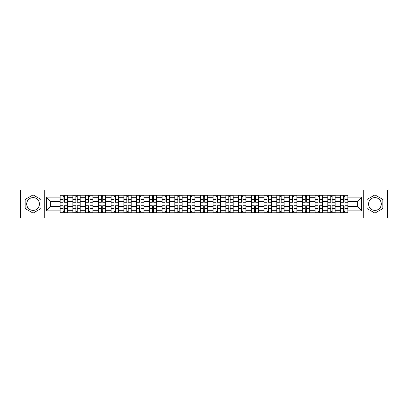 <?xml version="1.0" encoding="UTF-8"?>
<svg xmlns="http://www.w3.org/2000/svg" width="408" height="408" viewBox="0 0 408 408"><rect width="100%" height="100%" fill="white"/><g stroke="black" fill="none" stroke-linecap="round" stroke-linejoin="round"><path stroke-width="0.61" d="M33.063 210.375A6.375 6.375 0 0 1 26.693 204A6.375 6.375 0 0 1 33.063 197.625A6.375 6.375 0 0 1 39.438 204A6.375 6.375 0 0 1 33.063 210.375M374.937 210.375A6.375 6.375 0 0 1 368.562 204A6.375 6.375 0 0 1 374.937 197.625A6.375 6.375 0 0 1 381.307 204A6.375 6.375 0 0 1 374.937 210.375M363.253 218.015L387.6 218.015L387.6 189.985L20.4 189.985L20.4 218.015L363.253 218.015L363.253 189.985M72.859 212.782L72.859 197.707L67.463 197.707L67.463 212.782M67.463 197.707L67.463 195.218M72.859 197.707L72.859 195.218M80.213 195.218L80.213 212.782M85.603 212.782L85.603 195.218M92.958 195.218L92.958 212.782M98.348 212.782L98.348 195.218M105.703 195.218L105.703 212.782M111.098 212.782L111.098 195.218M118.453 195.218L118.453 212.782M123.843 212.782L123.843 195.218M131.197 195.218L131.197 212.782M136.588 212.782L136.588 195.218M143.942 195.218L143.942 212.782M149.338 212.782L149.338 195.218M156.692 195.218L156.692 212.782M162.083 212.782L162.083 195.218M169.437 195.218L169.437 212.782M174.828 212.782L174.828 195.218M182.182 195.218L182.182 212.782M187.578 212.782L187.578 195.218M194.932 195.218L194.932 212.782M200.323 212.782L200.323 195.218M207.677 195.218L207.677 212.782M213.068 212.782L213.068 195.218M220.422 195.218L220.422 212.782M225.818 212.782L225.818 195.218M233.172 195.218L233.172 212.782M238.563 212.782L238.563 195.218M245.917 195.218L245.917 212.782M251.308 212.782L251.308 195.218M258.662 195.218L258.662 212.782M264.058 212.782L264.058 195.218M271.412 195.218L271.412 212.782M276.803 212.782L276.803 195.218M284.157 195.218L284.157 212.782M289.547 212.782L289.547 195.218M296.902 195.218L296.902 212.782M302.297 212.782L302.297 195.218M309.652 195.218L309.652 212.782M315.042 212.782L315.042 195.218M322.397 195.218L322.397 212.782M327.787 212.782L327.787 195.218M335.141 195.218L335.141 212.782M340.537 212.782L340.537 195.218M340.537 206.535L335.141 206.535M327.787 206.535L322.397 206.535M315.042 206.535L309.652 206.535M302.297 206.535L296.902 206.535M289.547 206.535L284.157 206.535M276.803 206.535L271.412 206.535M264.058 206.535L258.662 206.535M251.308 206.535L245.917 206.535M238.563 206.535L233.172 206.535M225.818 206.535L220.422 206.535M213.068 206.535L207.677 206.535M200.323 206.535L194.932 206.535M187.578 206.535L182.182 206.535M174.828 206.535L169.437 206.535M162.083 206.535L156.692 206.535M149.338 206.535L143.942 206.535M136.588 206.535L131.197 206.535M123.843 206.535L118.453 206.535M111.098 206.535L105.703 206.535M98.348 206.535L92.958 206.535M85.603 206.535L80.213 206.535M72.859 206.535L67.463 206.535M340.537 201.465L335.141 201.465M327.787 201.465L322.397 201.465M315.042 201.465L309.652 201.465M302.297 201.465L296.902 201.465M289.547 201.465L284.157 201.465M276.803 201.465L271.412 201.465M264.058 201.465L258.662 201.465M251.308 201.465L245.917 201.465M238.563 201.465L233.172 201.465M225.818 201.465L220.422 201.465M213.068 201.465L207.677 201.465M200.323 201.465L194.932 201.465M187.578 201.465L182.182 201.465M174.828 201.465L169.437 201.465M162.083 201.465L156.692 201.465M149.338 201.465L143.942 201.465M136.588 201.465L131.197 201.465M123.843 201.465L118.453 201.465M111.098 201.465L105.703 201.465M98.348 201.465L92.958 201.465M85.603 201.465L80.213 201.465M72.859 201.465L67.463 201.465M50.714 206.535L60.109 206.535L60.109 201.465L50.714 201.465L50.714 206.535L46.385 210.865L46.385 197.135L60.109 197.135L60.109 201.465M347.891 201.465L347.891 206.535L357.286 206.535L357.286 201.465L347.891 201.465L347.891 195.218L60.109 195.218L60.109 197.135M347.891 197.135L361.615 197.135L361.615 210.865L347.891 210.865L347.891 206.535M60.109 206.535L60.109 212.782L347.891 212.782L347.891 210.865M60.109 210.865L46.385 210.865M44.747 218.015L44.747 189.985M40.948 199.446L33.063 194.897L25.179 199.446L25.179 208.554L33.063 213.104L40.948 208.554L40.948 199.446M382.821 199.446L374.937 194.897L367.052 199.446L367.052 208.554L374.937 213.104L382.821 208.554L382.821 199.446M64.484 211.558L63.092 211.558M63.092 196.442L64.484 196.442M77.229 211.558L75.837 211.558M75.837 196.442L77.229 196.442M89.974 211.558L88.587 211.558M88.587 196.442L89.974 196.442M102.724 211.558L101.332 211.558M101.332 196.442L102.724 196.442M115.469 211.558L114.077 211.558M114.077 196.442L115.469 196.442M128.214 211.558L126.827 211.558M126.827 196.442L128.214 196.442M140.964 211.558L139.572 211.558M139.572 196.442L140.964 196.442M153.709 211.558L152.317 211.558M152.317 196.442L153.709 196.442M166.454 211.558L165.067 211.558M165.067 196.442L166.454 196.442M179.204 211.558L177.811 211.558M177.811 196.442L179.204 196.442M191.949 211.558L190.556 211.558M190.556 196.442L191.949 196.442M204.694 211.558L203.306 211.558M203.306 196.442L204.694 196.442M217.444 211.558L216.051 211.558M216.051 196.442L217.444 196.442M230.189 211.558L228.796 211.558M228.796 196.442L230.189 196.442M242.933 211.558L241.546 211.558M241.546 196.442L242.933 196.442M255.683 211.558L254.291 211.558M254.291 196.442L255.683 196.442M268.428 211.558L267.036 211.558M267.036 196.442L268.428 196.442M281.173 211.558L279.786 211.558M279.786 196.442L281.173 196.442M293.923 211.558L292.531 211.558M292.531 196.442L293.923 196.442M306.668 211.558L305.276 211.558M305.276 196.442L306.668 196.442M319.413 211.558L318.026 211.558M318.026 196.442L319.413 196.442M332.163 211.558L330.771 211.558M330.771 196.442L332.163 196.442M344.908 211.558L343.516 211.558M343.516 196.442L344.908 196.442M46.385 197.135L50.714 201.465M357.286 206.535L361.615 210.865M357.286 201.465L361.615 197.135M64.484 202.072L67.422 202.246L64.484 202.246L64.484 195.299L67.422 195.299L60.149 195.299L63.092 195.299L63.092 202.246L60.149 202.246L60.149 195.299M67.422 202.072L67.422 195.299M63.092 196.36L64.484 196.36M63.092 205.928L60.149 205.754L63.092 205.754L63.092 212.701L60.149 212.701L67.422 212.701L64.484 212.701L64.484 205.754L67.422 205.754L67.422 212.701M60.149 205.928L60.149 212.701M64.484 211.64L63.092 211.64M77.229 202.072L80.172 202.246L77.229 202.246L77.229 195.299L80.172 195.299L72.899 195.299L75.837 195.299L75.837 202.246L72.899 202.246L72.899 195.299M80.172 202.072L80.172 195.299M75.837 196.36L77.229 196.36M89.974 202.072L92.917 202.246L89.974 202.246L89.974 195.299L92.917 195.299L85.644 195.299L88.587 195.299L88.587 202.246L85.644 202.246L85.644 195.299M92.917 202.072L92.917 195.299M88.587 196.36L89.974 196.36M75.837 205.928L72.899 205.754L75.837 205.754L75.837 212.701L72.899 212.701L80.172 212.701L77.229 212.701L77.229 205.754L80.172 205.754L80.172 212.701M72.899 205.928L72.899 212.701M77.229 211.64L75.837 211.64M88.587 205.928L85.644 205.754L88.587 205.754L88.587 212.701L85.644 212.701L92.917 212.701L89.974 212.701L89.974 205.754L92.917 205.754L92.917 212.701M85.644 205.928L85.644 212.701M89.974 211.64L88.587 211.64M102.724 202.072L105.662 202.246L102.724 202.246L102.724 195.299L105.662 195.299L98.389 195.299L101.332 195.299L101.332 202.246L98.389 202.246L98.389 195.299M105.662 202.072L105.662 195.299M101.332 196.36L102.724 196.36M115.469 202.072L118.412 202.246L115.469 202.246L115.469 195.299L118.412 195.299L111.139 195.299L114.077 195.299L114.077 202.246L111.139 202.246L111.139 195.299M118.412 202.072L118.412 195.299M114.077 196.36L115.469 196.36M128.214 202.072L131.157 202.246L128.214 202.246L128.214 195.299L131.157 195.299L123.884 195.299L126.827 195.299L126.827 202.246L123.884 202.246L123.884 195.299M131.157 202.072L131.157 195.299M126.827 196.36L128.214 196.36M101.332 205.928L98.389 205.754L101.332 205.754L101.332 212.701L98.389 212.701L105.662 212.701L102.724 212.701L102.724 205.754L105.662 205.754L105.662 212.701M98.389 205.928L98.389 212.701M102.724 211.64L101.332 211.64M114.077 205.928L111.139 205.754L114.077 205.754L114.077 212.701L111.139 212.701L118.412 212.701L115.469 212.701L115.469 205.754L118.412 205.754L118.412 212.701M111.139 205.928L111.139 212.701M115.469 211.64L114.077 211.64M126.827 205.928L123.884 205.754L126.827 205.754L126.827 212.701L123.884 212.701L131.157 212.701L128.214 212.701L128.214 205.754L131.157 205.754L131.157 212.701M123.884 205.928L123.884 212.701M128.214 211.64L126.827 211.64M140.964 202.072L143.902 202.246L140.964 202.246L140.964 195.299L143.902 195.299L136.629 195.299L139.572 195.299L139.572 202.246L136.629 202.246L136.629 195.299M143.902 202.072L143.902 195.299M139.572 196.36L140.964 196.36M139.572 205.928L136.629 205.754L139.572 205.754L139.572 212.701L136.629 212.701L143.902 212.701L140.964 212.701L140.964 205.754L143.902 205.754L143.902 212.701M136.629 205.928L136.629 212.701M140.964 211.64L139.572 211.64M153.709 202.072L156.652 202.246L153.709 202.246L153.709 195.299L156.652 195.299L149.379 195.299L152.317 195.299L152.317 202.246L149.379 202.246L149.379 195.299M156.652 202.072L156.652 195.299M152.317 196.36L153.709 196.36M152.317 205.928L149.379 205.754L152.317 205.754L152.317 212.701L149.379 212.701L156.652 212.701L153.709 212.701L153.709 205.754L156.652 205.754L156.652 212.701M149.379 205.928L149.379 212.701M153.709 211.64L152.317 211.64M166.454 202.072L169.397 202.246L166.454 202.246L166.454 195.299L169.397 195.299L162.124 195.299L165.067 195.299L165.067 202.246L162.124 202.246L162.124 195.299M169.397 202.072L169.397 195.299M165.067 196.36L166.454 196.36M165.067 205.928L162.124 205.754L165.067 205.754L165.067 212.701L162.124 212.701L169.397 212.701L166.454 212.701L166.454 205.754L169.397 205.754L169.397 212.701M162.124 205.928L162.124 212.701M166.454 211.64L165.067 211.64M179.204 202.072L182.141 202.246L179.204 202.246L179.204 195.299L182.141 195.299L174.869 195.299L177.811 195.299L177.811 202.246L174.869 202.246L174.869 195.299M182.141 202.072L182.141 195.299M177.811 196.36L179.204 196.36M177.811 205.928L174.869 205.754L177.811 205.754L177.811 212.701L174.869 212.701L182.141 212.701L179.204 212.701L179.204 205.754L182.141 205.754L182.141 212.701M174.869 205.928L174.869 212.701M179.204 211.64L177.811 211.64M191.949 202.072L194.891 202.246L191.949 202.246L191.949 195.299L194.891 195.299L187.619 195.299L190.556 195.299L190.556 202.246L187.619 202.246L187.619 195.299M194.891 202.072L194.891 195.299M190.556 196.36L191.949 196.36M190.556 205.928L187.619 205.754L190.556 205.754L190.556 212.701L187.619 212.701L194.891 212.701L191.949 212.701L191.949 205.754L194.891 205.754L194.891 212.701M187.619 205.928L187.619 212.701M191.949 211.64L190.556 211.64M204.694 202.072L207.636 202.246L204.694 202.246L204.694 195.299L207.636 195.299L200.364 195.299L203.306 195.299L203.306 202.246L200.364 202.246L200.364 195.299M207.636 202.072L207.636 195.299M203.306 196.36L204.694 196.36M203.306 205.928L200.364 205.754L203.306 205.754L203.306 212.701L200.364 212.701L207.636 212.701L204.694 212.701L204.694 205.754L207.636 205.754L207.636 212.701M200.364 205.928L200.364 212.701M204.694 211.64L203.306 211.64M217.444 202.072L220.381 202.246L217.444 202.246L217.444 195.299L220.381 195.299L213.109 195.299L216.051 195.299L216.051 202.246L213.109 202.246L213.109 195.299M220.381 202.072L220.381 195.299M216.051 196.36L217.444 196.36M216.051 205.928L213.109 205.754L216.051 205.754L216.051 212.701L213.109 212.701L220.381 212.701L217.444 212.701L217.444 205.754L220.381 205.754L220.381 212.701M213.109 205.928L213.109 212.701M217.444 211.64L216.051 211.64M230.189 202.072L233.131 202.246L230.189 202.246L230.189 195.299L233.131 195.299L225.859 195.299L228.796 195.299L228.796 202.246L225.859 202.246L225.859 195.299M233.131 202.072L233.131 195.299M228.796 196.36L230.189 196.36M228.796 205.928L225.859 205.754L228.796 205.754L228.796 212.701L225.859 212.701L233.131 212.701L230.189 212.701L230.189 205.754L233.131 205.754L233.131 212.701M225.859 205.928L225.859 212.701M230.189 211.64L228.796 211.64M242.933 202.072L245.876 202.246L242.933 202.246L242.933 195.299L245.876 195.299L238.604 195.299L241.546 195.299L241.546 202.246L238.604 202.246L238.604 195.299M245.876 202.072L245.876 195.299M241.546 196.36L242.933 196.36M241.546 205.928L238.604 205.754L241.546 205.754L241.546 212.701L238.604 212.701L245.876 212.701L242.933 212.701L242.933 205.754L245.876 205.754L245.876 212.701M238.604 205.928L238.604 212.701M242.933 211.64L241.546 211.64M255.683 202.072L258.621 202.246L255.683 202.246L255.683 195.299L258.621 195.299L251.348 195.299L254.291 195.299L254.291 202.246L251.348 202.246L251.348 195.299M258.621 202.072L258.621 195.299M254.291 196.36L255.683 196.36M254.291 205.928L251.348 205.754L254.291 205.754L254.291 212.701L251.348 212.701L258.621 212.701L255.683 212.701L255.683 205.754L258.621 205.754L258.621 212.701M251.348 205.928L251.348 212.701M255.683 211.64L254.291 211.64M268.428 202.072L271.371 202.246L268.428 202.246L268.428 195.299L271.371 195.299L264.098 195.299L267.036 195.299L267.036 202.246L264.098 202.246L264.098 195.299M271.371 202.072L271.371 195.299M267.036 196.36L268.428 196.36M267.036 205.928L264.098 205.754L267.036 205.754L267.036 212.701L264.098 212.701L271.371 212.701L268.428 212.701L268.428 205.754L271.371 205.754L271.371 212.701M264.098 205.928L264.098 212.701M268.428 211.64L267.036 211.64M281.173 202.072L284.116 202.246L281.173 202.246L281.173 195.299L284.116 195.299L276.843 195.299L279.786 195.299L279.786 202.246L276.843 202.246L276.843 195.299M284.116 202.072L284.116 195.299M279.786 196.36L281.173 196.36M279.786 205.928L276.843 205.754L279.786 205.754L279.786 212.701L276.843 212.701L284.116 212.701L281.173 212.701L281.173 205.754L284.116 205.754L284.116 212.701M276.843 205.928L276.843 212.701M281.173 211.64L279.786 211.64M293.923 202.072L296.861 202.246L293.923 202.246L293.923 195.299L296.861 195.299L289.588 195.299L292.531 195.299L292.531 202.246L289.588 202.246L289.588 195.299M296.861 202.072L296.861 195.299M292.531 196.36L293.923 196.36M292.531 205.928L289.588 205.754L292.531 205.754L292.531 212.701L289.588 212.701L296.861 212.701L293.923 212.701L293.923 205.754L296.861 205.754L296.861 212.701M289.588 205.928L289.588 212.701M293.923 211.64L292.531 211.64M306.668 202.072L309.611 202.246L306.668 202.246L306.668 195.299L309.611 195.299L302.338 195.299L305.276 195.299L305.276 202.246L302.338 202.246L302.338 195.299M309.611 202.072L309.611 195.299M305.276 196.36L306.668 196.36M305.276 205.928L302.338 205.754L305.276 205.754L305.276 212.701L302.338 212.701L309.611 212.701L306.668 212.701L306.668 205.754L309.611 205.754L309.611 212.701M302.338 205.928L302.338 212.701M306.668 211.64L305.276 211.64M319.413 202.072L322.356 202.246L319.413 202.246L319.413 195.299L322.356 195.299L315.083 195.299L318.026 195.299L318.026 202.246L315.083 202.246L315.083 195.299M322.356 202.072L322.356 195.299M318.026 196.36L319.413 196.36M318.026 205.928L315.083 205.754L318.026 205.754L318.026 212.701L315.083 212.701L322.356 212.701L319.413 212.701L319.413 205.754L322.356 205.754L322.356 212.701M315.083 205.928L315.083 212.701M319.413 211.64L318.026 211.64M332.163 202.072L335.101 202.246L332.163 202.246L332.163 195.299L335.101 195.299L327.828 195.299L330.771 195.299L330.771 202.246L327.828 202.246L327.828 195.299M335.101 202.072L335.101 195.299M330.771 196.36L332.163 196.36M330.771 205.928L327.828 205.754L330.771 205.754L330.771 212.701L327.828 212.701L335.101 212.701L332.163 212.701L332.163 205.754L335.101 205.754L335.101 212.701M327.828 205.928L327.828 212.701M332.163 211.64L330.771 211.64M344.908 202.072L347.851 202.246L344.908 202.246L344.908 195.299L347.851 195.299L340.578 195.299L343.516 195.299L343.516 202.246L340.578 202.246L340.578 195.299M347.851 202.072L347.851 195.299M343.516 196.36L344.908 196.36M343.516 205.928L340.578 205.754L343.516 205.754L343.516 212.701L340.578 212.701L347.851 212.701L344.908 212.701L344.908 205.754L347.851 205.754L347.851 212.701M340.578 205.928L340.578 212.701M344.908 211.64L343.516 211.64M327.787 197.707L322.397 197.707M315.042 197.707L309.652 197.707M302.297 197.707L296.902 197.707M289.547 197.707L284.157 197.707M276.803 197.707L271.412 197.707M264.058 197.707L258.662 197.707M251.308 197.707L245.917 197.707M238.563 197.707L233.172 197.707M225.818 197.707L220.422 197.707M213.068 197.707L207.677 197.707M200.323 197.707L194.932 197.707M187.578 197.707L182.182 197.707M174.828 197.707L169.437 197.707M162.083 197.707L156.692 197.707M149.338 197.707L143.942 197.707M136.588 197.707L131.197 197.707M123.843 197.707L118.453 197.707M111.098 197.707L105.703 197.707M98.348 197.707L92.958 197.707M85.603 197.707L80.213 197.707M340.537 197.707L335.141 197.707M327.787 210.293L322.397 210.293M315.042 210.293L309.652 210.293M302.297 210.293L296.902 210.293M289.547 210.293L284.157 210.293M276.803 210.293L271.412 210.293M264.058 210.293L258.662 210.293M251.308 210.293L245.917 210.293M238.563 210.293L233.172 210.293M225.818 210.293L220.422 210.293M213.068 210.293L207.677 210.293M200.323 210.293L194.932 210.293M187.578 210.293L182.182 210.293M174.828 210.293L169.437 210.293M162.083 210.293L156.692 210.293M149.338 210.293L143.942 210.293M136.588 210.293L131.197 210.293M123.843 210.293L118.453 210.293M111.098 210.293L105.703 210.293M98.348 210.293L92.958 210.293M85.603 210.293L80.213 210.293M72.859 210.293L67.463 210.293M340.537 210.293L335.141 210.293M64.484 199.313L67.422 199.313M60.149 202.072L63.092 202.072M60.149 199.313L63.092 199.313M63.092 208.687L60.149 208.687M67.422 205.928L64.484 205.928M67.422 208.687L64.484 208.687M77.229 199.313L80.172 199.313M72.899 202.072L75.837 202.072M72.899 199.313L75.837 199.313M89.974 199.313L92.917 199.313M85.644 202.072L88.587 202.072M85.644 199.313L88.587 199.313M75.837 208.687L72.899 208.687M80.172 205.928L77.229 205.928M80.172 208.687L77.229 208.687M88.587 208.687L85.644 208.687M92.917 205.928L89.974 205.928M92.917 208.687L89.974 208.687M102.724 199.313L105.662 199.313M98.389 202.072L101.332 202.072M98.389 199.313L101.332 199.313M115.469 199.313L118.412 199.313M111.139 202.072L114.077 202.072M111.139 199.313L114.077 199.313M128.214 199.313L131.157 199.313M123.884 202.072L126.827 202.072M123.884 199.313L126.827 199.313M101.332 208.687L98.389 208.687M105.662 205.928L102.724 205.928M105.662 208.687L102.724 208.687M114.077 208.687L111.139 208.687M118.412 205.928L115.469 205.928M118.412 208.687L115.469 208.687M126.827 208.687L123.884 208.687M131.157 205.928L128.214 205.928M131.157 208.687L128.214 208.687M140.964 199.313L143.902 199.313M136.629 202.072L139.572 202.072M136.629 199.313L139.572 199.313M139.572 208.687L136.629 208.687M143.902 205.928L140.964 205.928M143.902 208.687L140.964 208.687M153.709 199.313L156.652 199.313M149.379 202.072L152.317 202.072M149.379 199.313L152.317 199.313M152.317 208.687L149.379 208.687M156.652 205.928L153.709 205.928M156.652 208.687L153.709 208.687M166.454 199.313L169.397 199.313M162.124 202.072L165.067 202.072M162.124 199.313L165.067 199.313M165.067 208.687L162.124 208.687M169.397 205.928L166.454 205.928M169.397 208.687L166.454 208.687M179.204 199.313L182.141 199.313M174.869 202.072L177.811 202.072M174.869 199.313L177.811 199.313M177.811 208.687L174.869 208.687M182.141 205.928L179.204 205.928M182.141 208.687L179.204 208.687M191.949 199.313L194.891 199.313M187.619 202.072L190.556 202.072M187.619 199.313L190.556 199.313M190.556 208.687L187.619 208.687M194.891 205.928L191.949 205.928M194.891 208.687L191.949 208.687M204.694 199.313L207.636 199.313M200.364 202.072L203.306 202.072M200.364 199.313L203.306 199.313M203.306 208.687L200.364 208.687M207.636 205.928L204.694 205.928M207.636 208.687L204.694 208.687M217.444 199.313L220.381 199.313M213.109 202.072L216.051 202.072M213.109 199.313L216.051 199.313M216.051 208.687L213.109 208.687M220.381 205.928L217.444 205.928M220.381 208.687L217.444 208.687M230.189 199.313L233.131 199.313M225.859 202.072L228.796 202.072M225.859 199.313L228.796 199.313M228.796 208.687L225.859 208.687M233.131 205.928L230.189 205.928M233.131 208.687L230.189 208.687M242.933 199.313L245.876 199.313M238.604 202.072L241.546 202.072M238.604 199.313L241.546 199.313M241.546 208.687L238.604 208.687M245.876 205.928L242.933 205.928M245.876 208.687L242.933 208.687M255.683 199.313L258.621 199.313M251.348 202.072L254.291 202.072M251.348 199.313L254.291 199.313M254.291 208.687L251.348 208.687M258.621 205.928L255.683 205.928M258.621 208.687L255.683 208.687M268.428 199.313L271.371 199.313M264.098 202.072L267.036 202.072M264.098 199.313L267.036 199.313M267.036 208.687L264.098 208.687M271.371 205.928L268.428 205.928M271.371 208.687L268.428 208.687M281.173 199.313L284.116 199.313M276.843 202.072L279.786 202.072M276.843 199.313L279.786 199.313M279.786 208.687L276.843 208.687M284.116 205.928L281.173 205.928M284.116 208.687L281.173 208.687M293.923 199.313L296.861 199.313M289.588 202.072L292.531 202.072M289.588 199.313L292.531 199.313M292.531 208.687L289.588 208.687M296.861 205.928L293.923 205.928M296.861 208.687L293.923 208.687M306.668 199.313L309.611 199.313M302.338 202.072L305.276 202.072M302.338 199.313L305.276 199.313M305.276 208.687L302.338 208.687M309.611 205.928L306.668 205.928M309.611 208.687L306.668 208.687M319.413 199.313L322.356 199.313M315.083 202.072L318.026 202.072M315.083 199.313L318.026 199.313M318.026 208.687L315.083 208.687M322.356 205.928L319.413 205.928M322.356 208.687L319.413 208.687M332.163 199.313L335.101 199.313M327.828 202.072L330.771 202.072M327.828 199.313L330.771 199.313M330.771 208.687L327.828 208.687M335.101 205.928L332.163 205.928M335.101 208.687L332.163 208.687M344.908 199.313L347.851 199.313M340.578 202.072L343.516 202.072M340.578 199.313L343.516 199.313M343.516 208.687L340.578 208.687M347.851 205.928L344.908 205.928M347.851 208.687L344.908 208.687"/></g></svg>
